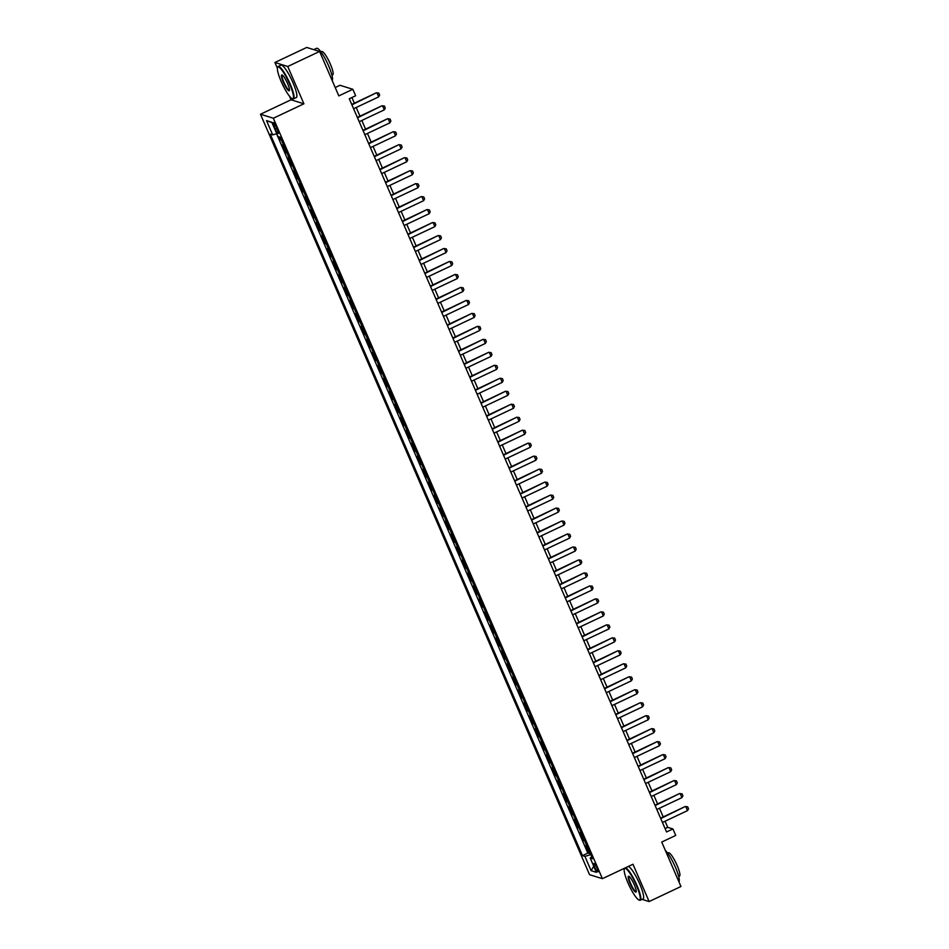 <?xml version="1.0" encoding="UTF-8"?>
<svg xmlns="http://www.w3.org/2000/svg" width="949" height="949" viewBox="0 0 949 949"><rect width="100%" height="100%" fill="white"/><g stroke="black" fill="none" stroke-linecap="round" stroke-linejoin="round"><path stroke-width="1.42" d="M597.051 868.027A4.591 0.866 -115.3 0 0 593.979 863.531A4.591 0.866 -115.3 0 0 594.833 867.339A4.591 0.866 -115.3 0 0 597.906 871.834A4.591 0.866 -115.3 0 0 597.051 868.027M623.742 868.608L624.169 869.604M260.477 114.248L589.554 874.693L602.413 878.679L273.348 118.234L260.477 114.248L291.046 99.799L303.905 103.797L287.761 66.489L274.902 62.492L277.405 68.281M289.481 96.205L291.046 99.799M274.902 62.492L306.729 47.45L319.599 51.448L338.829 95.896L352.838 89.277L339.979 85.28L335.211 87.533M642.07 899.355L649.128 901.55L680.955 886.508L661.726 842.06L675.735 835.44L672.924 828.952L667.716 827.338L665.071 821.217M287.761 66.489L319.599 51.448M278.864 136.798L280.145 139.752L281.248 139.23M283.917 145.375A5.741 0.961 156.6 0 1 283.656 145.339L282.387 144.936L285.756 152.73L286.871 152.208M289.528 158.353A5.741 0.961 -23.4 0 1 289.279 158.317L288.01 157.914L291.379 165.707L292.482 165.185M295.139 171.33A5.741 0.961 -23.4 0 1 294.89 171.294L293.621 170.891L296.99 178.685L298.105 178.163M300.762 184.308A5.741 0.961 -23.4 0 1 300.501 184.272L299.232 183.869L302.601 191.662L303.716 191.129M306.373 197.285A5.741 0.961 -23.4 0 1 306.124 197.238L304.854 196.846L308.223 204.64L309.327 204.106M311.996 210.263A5.741 0.961 -23.4 0 1 311.735 210.215L310.465 209.824L313.834 217.618L314.949 217.084M317.607 223.229A5.741 0.961 -23.4 0 1 317.357 223.193L316.088 222.801L319.457 230.583L320.56 230.061M323.218 236.206A5.741 0.961 -23.4 0 1 322.968 236.171L321.699 235.779L325.068 243.561L326.183 243.039M328.84 249.184A5.741 0.961 -23.4 0 1 328.579 249.148L327.31 248.757L330.679 256.538L331.794 256.016M334.451 262.161A5.741 0.961 -23.4 0 1 334.202 262.126L332.933 261.734L336.302 269.516L337.405 268.994M340.074 275.139A5.741 0.961 -23.4 0 1 339.813 275.103L338.544 274.712L341.913 282.494L343.028 281.972M345.685 288.116A5.741 0.961 -23.4 0 1 345.436 288.081L344.167 287.689L347.536 295.471L348.639 294.949M351.296 301.094A5.741 0.961 -23.4 0 1 351.047 301.058L349.778 300.667L353.147 308.449L354.262 307.927M356.919 314.072A5.741 0.961 -23.4 0 1 356.658 314.036L355.389 313.644L358.758 321.426L359.873 320.904M362.53 327.049A5.741 0.961 -23.4 0 1 362.281 327.014L361.011 326.622L364.38 334.404L365.484 333.882M368.153 340.027A5.741 0.961 -23.4 0 1 367.892 339.991L366.622 339.6L369.991 347.381L371.106 346.859M373.764 353.004A5.741 0.961 -23.4 0 1 373.503 352.969L372.245 352.577L375.614 360.359L376.717 359.837M379.375 365.982A5.741 0.961 -23.4 0 1 379.126 365.946L377.856 365.543L381.225 373.337L382.328 372.815M384.997 378.959A5.741 0.961 -23.4 0 1 384.736 378.924L383.467 378.521L386.836 386.314L387.951 385.792M390.608 391.937A5.741 0.961 -23.4 0 1 390.359 391.901L389.09 391.498L392.459 399.292L393.562 398.77M396.219 404.915A5.741 0.961 -23.4 0 1 395.97 404.879L394.701 404.476L398.07 412.269L399.185 411.736M401.842 417.892A5.741 0.961 -23.4 0 1 401.581 417.845L400.312 417.453L403.693 425.247L404.796 424.713M407.453 430.87A5.741 0.961 -23.4 0 1 407.204 430.822L405.935 430.431L409.304 438.224L410.407 437.691M413.076 443.835A5.741 0.961 -23.4 0 1 412.815 443.8L411.546 443.408L414.915 451.19L416.03 450.668M418.687 456.813A5.741 0.961 -23.4 0 1 418.438 456.777L417.169 456.386L420.537 464.168L421.641 463.646M424.298 469.791A5.741 0.961 -23.4 0 1 424.049 469.755L422.779 469.364L426.148 477.145L427.264 476.623M429.921 482.768A5.741 0.961 -23.4 0 1 429.66 482.733L428.39 482.341L431.759 490.123L432.874 489.601M435.532 495.746A5.741 0.961 -23.4 0 1 435.283 495.71L434.013 495.319L437.382 503.1L438.485 502.579M441.155 508.723A5.741 0.961 -23.4 0 1 440.894 508.688L439.624 508.296L442.993 516.078L444.108 515.556M446.765 521.701A5.741 0.961 -23.4 0 1 446.516 521.665L445.247 521.274L448.616 529.056L449.719 528.534M452.376 534.678A5.741 0.961 -23.4 0 1 452.127 534.643L450.858 534.251L454.227 542.033L455.342 541.511M457.999 547.656A5.741 0.961 -23.4 0 1 457.738 547.62L456.469 547.229L459.838 555.011L460.953 554.489M463.61 560.634A5.741 0.961 -23.4 0 1 463.361 560.598L462.092 560.207L465.461 567.988L466.564 567.466M469.233 573.611A5.741 0.961 -23.4 0 1 468.972 573.576L467.703 573.172L471.072 580.966L472.187 580.444M474.844 586.589A5.741 0.961 -23.4 0 1 474.595 586.553L473.326 586.15L476.695 593.944L477.798 593.422M480.455 599.566A5.741 0.961 -23.4 0 1 480.206 599.531L478.937 599.127L482.306 606.921L483.409 606.399M486.078 612.544A5.741 0.961 -23.4 0 1 485.817 612.508L484.548 612.105L487.916 619.899L489.032 619.365M491.689 625.521A5.741 0.961 -23.4 0 1 491.44 625.474L490.17 625.083L493.539 632.876L494.643 632.342M497.3 638.499A5.741 0.961 -23.4 0 1 497.051 638.452L495.781 638.06L499.15 645.854L500.265 645.32M502.923 651.465A5.741 0.961 -23.4 0 1 502.662 651.429L501.392 651.038L504.773 658.831L505.876 658.298M508.534 664.442A5.741 0.961 -23.4 0 1 508.284 664.407L507.015 664.015L510.384 671.797L511.487 671.275M514.156 677.42A5.741 0.961 -23.4 0 1 513.895 677.384L512.626 676.993L515.995 684.775L517.11 684.253M519.767 690.398A5.741 0.961 -23.4 0 1 519.518 690.362L518.249 689.97L521.618 697.752L522.721 697.23M525.378 703.375A5.741 0.961 -23.4 0 1 525.129 703.339L523.86 702.948L527.229 710.73L528.344 710.208M531.001 716.353A5.741 0.961 -23.4 0 1 530.74 716.317L529.471 715.926L532.84 723.707L533.955 723.185M536.612 729.33A5.741 0.961 -23.4 0 1 536.363 729.295L535.094 728.903L538.463 736.685L539.566 736.163M542.235 742.308A5.741 0.961 -23.4 0 1 541.974 742.272L540.705 741.881L544.074 749.663L545.189 749.141M547.846 755.285A5.741 0.961 -23.4 0 1 547.597 755.25L546.327 754.858L549.696 762.64L550.8 762.118M553.457 768.263A5.741 0.961 -23.4 0 1 553.208 768.227L551.938 767.836L555.307 775.618L556.422 775.096M559.08 781.241A5.741 0.961 -23.4 0 1 558.819 781.205L557.549 780.813L560.918 788.595L562.033 788.073M564.691 794.218A5.741 0.961 -23.4 0 1 564.441 794.183L563.172 793.779L566.541 801.573L567.644 801.051M570.313 807.196A5.741 0.961 -23.4 0 1 570.052 807.16L568.783 806.757L572.152 814.55L573.267 814.028M575.924 820.173A5.741 0.961 -23.4 0 1 575.675 820.138L574.406 819.734L577.775 827.528L578.878 827.006M581.535 833.151A5.741 0.961 -23.4 0 1 581.286 833.115L580.017 832.712L583.386 840.506L584.501 839.972M352.838 89.277L355.65 95.766L349.279 98.767L666.554 831.965L672.924 828.952M274.166 126.241L275.4 129.1A4.448 0.842 -115.3 0 0 278.377 133.453A4.448 0.842 -115.3 0 0 277.547 129.764L276.313 126.917A4.448 0.842 -115.3 0 0 273.336 122.551A4.448 0.842 -115.3 0 0 274.166 126.241L275.661 125.529M591.785 856.828L590.207 858.038L592.639 858.798L280.418 137.285L277.974 136.526L271.805 122.255L266.515 120.606L272.695 134.888L270.263 134.129L582.484 855.642L584.916 856.401L590.824 854.598M590.207 858.038L596.387 872.321L591.097 870.672L584.916 856.401M281.663 140.179A5.741 0.961 156.6 0 1 281.414 140.144L280.145 139.752M276.527 133.714L587.834 853.115L590.112 852.949M587.158 846.128A5.741 0.961 -23.4 0 1 586.897 846.081L585.628 845.689L588.997 853.483M584.904 840.933A5.741 0.961 156.6 0 1 584.655 840.897L583.386 840.506M579.293 827.955A5.741 0.961 156.6 0 1 579.044 827.919L577.775 827.528M573.682 814.977A5.741 0.961 156.6 0 1 573.421 814.942L572.152 814.55M568.06 802A5.741 0.961 156.6 0 1 567.81 801.964L566.541 801.573M562.449 789.022A5.741 0.961 156.6 0 1 562.188 788.987L560.918 788.595M556.826 776.045A5.741 0.961 156.6 0 1 556.577 776.009L555.307 775.618M551.215 763.067A5.741 0.961 156.6 0 1 550.966 763.032L549.696 762.64M545.604 750.09A5.741 0.961 156.6 0 1 545.343 750.054L544.074 749.663M539.981 737.112A5.741 0.961 156.6 0 1 539.732 737.076L538.463 736.685M534.37 724.146A5.741 0.961 156.6 0 1 534.109 724.099L532.84 723.707M528.747 711.169A5.741 0.961 156.6 0 1 528.498 711.121L527.229 710.73M523.136 698.191A5.741 0.961 156.6 0 1 522.887 698.156L521.618 697.752M517.525 685.214A5.741 0.961 156.6 0 1 517.264 685.178L515.995 684.775M511.902 672.236A5.741 0.961 156.6 0 1 511.653 672.2L510.384 671.797M506.292 659.258A5.741 0.961 156.6 0 1 506.031 659.223L504.773 658.831M500.681 646.281A5.741 0.961 156.6 0 1 500.42 646.245L499.15 645.854M495.058 633.303A5.741 0.961 156.6 0 1 494.809 633.268L493.539 632.876M489.447 620.326A5.741 0.961 156.6 0 1 489.186 620.29L487.916 619.899M483.824 607.348A5.741 0.961 156.6 0 1 483.575 607.313L482.306 606.921M478.213 594.371A5.741 0.961 156.6 0 1 477.964 594.335L476.695 593.944M472.602 581.393A5.741 0.961 156.6 0 1 472.341 581.357L471.072 580.966M466.979 568.415A5.741 0.961 156.6 0 1 466.73 568.38L465.461 567.988M461.368 555.438A5.741 0.961 156.6 0 1 461.107 555.402L459.838 555.011M455.745 542.46A5.741 0.961 156.6 0 1 455.496 542.425L454.227 542.033M450.134 529.483A5.741 0.961 156.6 0 1 449.885 529.447L448.616 529.056M444.523 516.517A5.741 0.961 156.6 0 1 444.262 516.47L442.993 516.078M438.901 503.539A5.741 0.961 156.6 0 1 438.652 503.492L437.382 503.1M433.29 490.562A5.741 0.961 156.6 0 1 433.029 490.526L431.759 490.123M427.667 477.584A5.741 0.961 156.6 0 1 427.418 477.549L426.148 477.145M422.056 464.607A5.741 0.961 156.6 0 1 421.807 464.571L420.537 464.168M416.445 451.629A5.741 0.961 156.6 0 1 416.184 451.594L414.915 451.19M410.822 438.652A5.741 0.961 156.6 0 1 410.573 438.616L409.304 438.224M405.211 425.674A5.741 0.961 156.6 0 1 404.95 425.638L403.693 425.247M399.6 412.696A5.741 0.961 156.6 0 1 399.339 412.661L398.07 412.269M393.977 399.719A5.741 0.961 156.6 0 1 393.728 399.683L392.459 399.292M388.366 386.741A5.741 0.961 156.6 0 1 388.105 386.706L386.836 386.314M382.744 373.764A5.741 0.961 156.6 0 1 382.494 373.728L381.225 373.337M377.133 360.786A5.741 0.961 156.6 0 1 376.883 360.75L375.614 360.359M371.522 347.808A5.741 0.961 156.6 0 1 371.261 347.773L369.991 347.381M365.899 334.831A5.741 0.961 156.6 0 1 365.65 334.795L364.38 334.404M360.288 321.853A5.741 0.961 156.6 0 1 360.027 321.818L358.758 321.426M354.665 308.876A5.741 0.961 156.6 0 1 354.416 308.84L353.147 308.449M349.054 295.91A5.741 0.961 156.6 0 1 348.805 295.863L347.536 295.471M343.443 282.932A5.741 0.961 156.6 0 1 343.182 282.885L341.913 282.494M337.82 269.955A5.741 0.961 156.6 0 1 337.571 269.919L336.302 269.516M332.209 256.977A5.741 0.961 156.6 0 1 331.948 256.942L330.679 256.538M326.586 244A5.741 0.961 156.6 0 1 326.337 243.964L325.068 243.561M320.976 231.022A5.741 0.961 156.6 0 1 320.726 230.987L319.457 230.583M315.365 218.045A5.741 0.961 156.6 0 1 315.104 218.009L313.834 217.618M309.742 205.067A5.741 0.961 156.6 0 1 309.493 205.031L308.223 204.64M304.131 192.089A5.741 0.961 156.6 0 1 303.87 192.054L302.601 191.662M298.508 179.112A5.741 0.961 156.6 0 1 298.259 179.076L296.99 178.685M292.897 166.134A5.741 0.961 156.6 0 1 292.648 166.099L291.379 165.707M287.286 153.157A5.741 0.961 156.6 0 1 287.025 153.121L285.756 152.73M303.905 103.797L273.348 118.234M649.128 901.55L632.983 864.242L602.413 878.679M663.209 816.923L659.448 808.24M657.586 803.945L653.837 795.262M651.975 790.968L648.214 782.284M646.364 777.99L642.603 769.307M640.741 765.013L636.993 756.341M635.13 752.035L631.37 743.364M629.507 739.057L625.759 730.386M623.896 726.08L620.136 717.408M618.285 713.102L614.525 704.431M612.663 700.125L608.914 691.453M607.052 687.147L603.291 678.476M601.429 674.17L597.68 665.498M595.818 661.192L592.069 652.521M590.207 648.226L586.446 639.543M584.584 635.249L580.835 626.565M578.973 622.271L575.213 613.588M573.35 609.294L569.602 600.61M567.739 596.316L563.991 587.633M562.128 583.338L558.368 574.655M556.505 570.361L552.757 561.678M550.894 557.383L547.134 548.7M545.284 544.406L541.523 535.734M539.661 531.428L535.912 522.757M534.05 518.451L530.289 509.779M528.427 505.473L524.678 496.802M522.816 492.495L519.056 483.824M517.205 479.518L513.445 470.846M511.582 466.54L507.834 457.869M505.971 453.563L502.211 444.891M500.348 440.585L496.6 431.914M494.737 427.619L490.977 418.936M489.126 414.642L485.366 405.958M483.504 401.664L479.755 392.981M477.893 388.687L474.132 380.003M472.27 375.709L468.521 367.026M466.659 362.732L462.91 354.048M461.048 349.754L457.288 341.071M455.425 336.776L451.677 328.105M449.814 323.799L446.054 315.127M444.203 310.821L440.443 302.15M438.58 297.844L434.832 289.172M432.969 284.866L429.209 276.195M427.347 271.888L423.598 263.217M421.736 258.911L417.975 250.239M416.125 245.933L412.364 237.262M410.502 232.956L406.753 224.284M404.891 219.99L401.13 211.307M399.268 207.012L395.519 198.329M393.657 194.035L389.897 185.352M388.046 181.057L384.286 172.374M382.423 168.08L378.675 159.396M376.812 155.102L373.052 146.419M371.189 142.125L367.441 133.441M365.579 129.147L361.83 120.464M359.968 116.169L356.207 107.498M354.345 103.192L351.901 97.533M665.095 828.572L667.716 827.338M276.74 133.655L272.695 134.888M587.834 853.115L582.484 855.642M271.96 122.611L266.515 120.606M591.097 870.672L593.742 866.212M351.901 104.841L376.373 92.788L378.817 93.085L379.659 95.03L378.687 96.869L353.586 108.732M351.723 104.426L376.373 92.788M378.687 96.869L377.002 92.978L378.817 93.085M289.694 84.188A17.497 3.321 -115.3 0 0 277.535 67.616A17.497 3.321 -115.3 0 0 281.201 81.543A17.497 3.321 -115.3 0 0 292.209 98.66A17.497 3.321 -115.3 0 0 289.694 84.188M277.535 67.616L277.713 67.059A17.936 3.405 64.7 0 1 278.164 66.477A17.936 3.405 64.7 0 1 290.18 84.034A17.936 3.405 64.7 0 1 293.49 98.898A17.936 3.405 64.7 0 1 292.755 98.874L292.209 98.66M287.571 83.524A8.755 1.661 64.7 0 1 289.409 90.487A8.755 1.661 64.7 0 1 283.324 82.207A8.755 1.661 64.7 0 1 282.067 74.971A8.755 1.661 64.7 0 1 287.571 83.524M282.375 75.137A8.316 1.578 -115.3 0 0 282.28 75.161A8.316 1.578 -115.3 0 0 283.81 82.053A8.316 1.578 -115.3 0 0 289.386 90.202A8.316 1.578 -115.3 0 0 289.469 90.143M313.787 49.645L316.622 48.304A17.936 3.405 64.7 0 1 328.627 65.861A17.936 3.405 64.7 0 1 332.186 80.535M320.904 51.827L321.699 51.46A12.906 2.456 64.7 0 1 330.347 64.105A12.906 2.456 64.7 0 1 332.731 74.805L331.936 75.173M278.164 66.477L280.975 65.149A17.936 3.405 64.7 0 1 292.98 82.705A17.936 3.405 64.7 0 1 296.29 97.569L293.49 98.898M636.447 885.5A17.497 3.321 -115.3 0 0 624.288 868.94A17.497 3.321 -115.3 0 0 627.965 882.867A17.497 3.321 -115.3 0 0 638.962 899.984A17.497 3.321 -115.3 0 0 636.447 885.5M624.288 868.94L624.478 868.382A17.936 3.405 64.7 0 1 624.537 868.228M625.521 867.766A17.936 3.405 64.7 0 1 636.933 885.358A17.936 3.405 64.7 0 1 640.255 900.221A17.936 3.405 64.7 0 1 639.519 900.198L638.962 899.984M634.335 884.848A8.755 1.661 64.7 0 1 636.174 891.811A8.755 1.661 64.7 0 1 630.089 883.531A8.755 1.661 64.7 0 1 628.831 876.283A8.755 1.661 64.7 0 1 634.335 884.848M629.14 876.461A8.316 1.578 -115.3 0 0 629.033 876.485A8.316 1.578 -115.3 0 0 630.575 883.377A8.316 1.578 -115.3 0 0 636.15 891.526A8.316 1.578 -115.3 0 0 636.233 891.467M665.379 850.506A17.936 3.405 64.7 0 1 675.391 867.184A17.936 3.405 64.7 0 1 678.95 881.858M667.669 853.151L668.464 852.771A12.906 2.456 64.7 0 1 677.111 865.417A12.906 2.456 64.7 0 1 679.496 876.117L678.701 876.496M628.321 866.449A17.936 3.405 64.7 0 1 639.745 884.029A17.936 3.405 64.7 0 1 643.054 898.893L640.255 900.221M357.524 117.818L381.996 105.754L384.428 106.063L385.27 108.008L384.298 109.847L359.208 121.709M357.346 117.403L381.996 105.754M384.298 109.847L382.613 105.956L384.428 106.063M363.135 130.796L387.607 118.732L390.051 119.04L390.893 120.986L389.92 122.824L364.819 134.687M362.957 130.381L387.607 118.732M389.92 122.824L388.236 118.933L390.051 119.04M368.746 143.774L393.218 131.709L395.662 132.018L396.504 133.963L395.531 135.802L370.43 147.664M368.58 143.358L393.218 131.709M395.531 135.802L393.847 131.911L395.662 132.018M374.369 156.739L398.841 144.687L401.285 144.995L402.127 146.941L401.154 148.779L376.053 160.642M374.191 156.336L398.841 144.687M401.154 148.779L399.47 144.889L401.285 144.995M379.98 169.717L404.452 157.664L406.896 157.973L407.738 159.918L406.765 161.757L381.664 173.62M379.802 169.313L404.452 157.664M406.765 161.757L405.081 157.866L406.896 157.973M385.602 182.694L410.075 170.642L412.507 170.95L413.349 172.896L412.376 174.735L387.287 186.597M385.424 182.291L410.075 170.642M412.376 174.735L410.692 170.844L412.507 170.95M391.213 195.672L415.686 183.62L418.129 183.928L418.972 185.874L417.999 187.712L392.898 199.563M391.035 195.269L415.686 183.62M417.999 187.712L416.314 183.821L418.129 183.928M396.824 208.65L421.297 196.597L423.74 196.906L424.583 198.851L423.61 200.69L398.509 212.54M396.658 208.246L421.297 196.597M423.61 200.69L421.925 196.787L423.74 196.906M402.447 221.627L426.92 209.575L429.363 209.883L430.205 211.829L429.221 213.667L404.132 225.518M402.269 221.224L426.92 209.575M429.221 213.667L427.536 209.765L429.363 209.883M408.058 234.605L432.53 222.552L434.974 222.861L435.816 224.806L434.844 226.645L409.743 238.496M407.88 234.201L432.53 222.552M434.844 226.645L433.159 222.742L434.974 222.861M413.681 247.582L438.153 235.53L440.585 235.838L441.427 237.784L440.455 239.611L415.365 251.473M413.503 247.179L438.153 235.53M440.455 239.611L438.77 235.72L440.585 235.838M419.292 260.56L443.764 248.508L446.208 248.804L447.05 250.761L446.077 252.588L420.976 264.451M419.114 260.156L443.764 248.508M446.077 252.588L444.393 248.697L446.208 248.804M424.903 273.537L449.375 261.485L451.819 261.782L452.661 263.739L451.688 265.566L426.587 277.428M424.725 273.134L449.375 261.485M451.688 265.566L450.004 261.675L451.819 261.782M430.526 286.515L454.998 274.463L457.442 274.759L458.284 276.705L457.299 278.543L432.21 290.406M430.348 286.112L454.998 274.463M457.299 278.543L455.615 274.652L457.442 274.759M436.137 299.493L460.609 287.44L463.053 287.737L463.895 289.682L462.922 291.521L437.821 303.383M435.959 299.089L460.609 287.44M462.922 291.521L461.238 287.63L463.053 287.737M441.76 312.47L466.22 300.418L468.664 300.714L469.506 302.66L468.533 304.499L443.444 316.361M441.582 312.055L466.22 300.418M468.533 304.499L466.849 300.608L468.664 300.714M447.37 325.448L471.843 313.395L474.286 313.692L475.129 315.637L474.156 317.476L449.055 329.339M447.193 325.033L471.843 313.395M474.156 317.476L472.472 313.585L474.286 313.692M452.981 338.425L477.454 326.361L479.897 326.67L480.74 328.615L479.767 330.454L454.666 342.316M452.803 338.01L477.454 326.361M479.767 330.454L478.082 326.563L479.897 326.67M458.604 351.403L483.077 339.339L485.508 339.647L486.351 341.593L485.378 343.431L460.289 355.294M458.426 350.988L483.077 339.339M485.378 343.431L483.693 339.54L485.508 339.647M464.215 364.369L488.688 352.316L491.131 352.625L491.973 354.57L491.001 356.409L465.9 368.271M464.037 363.965L488.688 352.316M491.001 356.409L489.316 352.518L491.131 352.625M469.826 377.346L494.299 365.294L496.742 365.602L497.584 367.548L496.612 369.386L471.511 381.249M469.66 376.943L494.299 365.294M496.612 369.386L494.927 365.495L496.742 365.602M475.449 390.324L499.921 378.271L502.365 378.58L503.207 380.525L502.235 382.364L477.133 394.226M475.271 389.92L499.921 378.271M502.235 382.364L500.55 378.473L502.365 378.58M481.06 403.301L505.532 391.249L507.976 391.557L508.818 393.503L507.845 395.342L482.744 407.204M480.882 402.898L505.532 391.249M507.845 395.342L506.161 391.451L507.976 391.557M486.683 416.279L511.155 404.227L513.587 404.535L514.429 406.48L513.456 408.319L488.367 420.17M486.505 415.876L511.155 404.227M513.456 408.319L511.772 404.416L513.587 404.535M492.294 429.256L516.766 417.204L519.21 417.513L520.052 419.458L519.079 421.297L493.978 433.147M492.116 428.853L516.766 417.204M519.079 421.297L517.395 417.394L519.21 417.513M497.905 442.234L522.377 430.182L524.821 430.49L525.663 432.436L524.69 434.274L499.589 446.125M497.739 441.831L522.377 430.182M524.69 434.274L523.006 430.372L524.821 430.49M503.528 455.212L528 443.159L530.444 443.468L531.286 445.413L530.313 447.24L505.212 459.102M503.35 454.808L528 443.159M530.313 447.24L528.629 443.349L530.444 443.468M509.139 468.189L533.611 456.137L536.055 456.445L536.897 458.391L535.924 460.218L510.823 472.08M508.961 467.786L533.611 456.137M535.924 460.218L534.24 456.327L536.055 456.445M514.761 481.167L539.234 469.114L541.665 469.411L542.508 471.368L541.535 473.195L516.446 485.058M514.583 480.763L539.234 469.114M541.535 473.195L539.851 469.304L541.665 469.411M520.372 494.144L544.845 482.092L547.288 482.389L548.131 484.334L547.158 486.173L522.057 498.035M520.194 493.741L544.845 482.092M547.158 486.173L545.473 482.282L547.288 482.389M525.983 507.122L550.456 495.07L552.899 495.366L553.741 497.312L552.769 499.15L527.668 511.013M525.817 506.719L550.456 495.07M552.769 499.15L551.084 495.259L552.899 495.366M531.606 520.099L556.078 508.047L558.522 508.344L559.364 510.289L558.38 512.128L533.291 523.99M531.428 519.684L556.078 508.047M558.38 512.128L556.695 508.237L558.522 508.344M537.217 533.077L561.689 521.025L564.133 521.321L564.975 523.267L564.003 525.105L538.902 536.968M537.039 532.662L561.689 521.025M564.003 525.105L562.318 521.215L564.133 521.321M542.84 546.055L567.3 534.002L569.744 534.299L570.586 536.244L569.614 538.083L544.524 549.946M542.662 545.639L567.3 534.002M569.614 538.083L567.929 534.192L569.744 534.299M548.451 559.032L572.923 546.968L575.367 547.276L576.209 549.222L575.236 551.061L550.135 562.923M548.273 558.617L572.923 546.968M575.236 551.061L573.552 547.17L575.367 547.276M554.062 572.01L578.534 559.946L580.978 560.254L581.82 562.199L580.847 564.038L555.746 575.901M553.884 571.595L578.534 559.946M580.847 564.038L579.163 560.147L580.978 560.254M559.685 584.975L584.157 572.923L586.589 573.232L587.431 575.177L586.458 577.016L561.369 588.878M559.507 584.572L584.157 572.923M586.458 577.016L584.774 573.125L586.589 573.232M565.296 597.953L589.768 585.901L592.212 586.209L593.054 588.155L592.081 589.993L566.98 601.856M565.118 597.55L589.768 585.901M592.081 589.993L590.397 586.102L592.212 586.209M570.907 610.931L595.379 598.878L597.823 599.187L598.665 601.132L597.692 602.971L572.603 614.833M570.74 610.527L595.379 598.878M597.692 602.971L596.008 599.08L597.823 599.187M576.529 623.908L601.002 611.856L603.445 612.164L604.288 614.11L603.315 615.948L578.214 627.799M576.351 623.505L601.002 611.856M603.315 615.948L601.63 612.058L603.445 612.164M582.14 636.886L606.613 624.833L609.056 625.142L609.899 627.087L608.926 628.926L583.825 640.777M581.962 636.482L606.613 624.833M608.926 628.926L607.241 625.023L609.056 625.142M587.763 649.863L612.235 637.811L614.667 638.119L615.51 640.065L614.537 641.904L589.448 653.754M587.585 649.46L612.235 637.811M614.537 641.904L612.852 638.001L614.667 638.119M593.374 662.841L617.846 650.789L620.29 651.097L621.132 653.042L620.16 654.881L595.059 666.732M593.196 662.438L617.846 650.789M620.16 654.881L618.475 650.978L620.29 651.097M598.985 675.818L623.457 663.766L625.901 664.075L626.743 666.02L625.771 667.847L600.67 679.709M598.819 675.415L623.457 663.766M625.771 667.847L624.086 663.956L625.901 664.075M604.608 688.796L629.08 676.744L631.524 677.052L632.366 678.998L631.393 680.824L606.292 692.687M604.43 688.393L629.08 676.744M631.393 680.824L629.709 676.934L631.524 677.052M610.219 701.774L634.691 689.721L637.135 690.018L637.977 691.975L637.004 693.802L611.903 705.665M610.041 701.37L634.691 689.721M637.004 693.802L635.32 689.911L637.135 690.018M615.842 714.751L640.314 702.699L642.746 702.995L643.588 704.941L642.615 706.78L617.526 718.642M615.664 714.348L640.314 702.699M642.615 706.78L640.931 702.889L642.746 702.995M621.453 727.729L645.925 715.676L648.369 715.973L649.211 717.919L648.238 719.757L623.137 731.62M621.275 727.325L645.925 715.676M648.238 719.757L646.554 715.866L648.369 715.973M627.064 740.706L651.536 728.654L653.98 728.951L654.822 730.896L653.849 732.735L628.748 744.597M626.898 740.291L651.536 728.654M653.849 732.735L652.165 728.844L653.98 728.951M632.686 753.684L657.159 741.632L659.602 741.928L660.445 743.874L659.46 745.712L634.371 757.575M632.509 753.269L657.159 741.632M659.46 745.712L657.776 741.821L659.602 741.928M638.297 766.662L662.77 754.597L665.213 754.906L666.056 756.851L665.083 758.69L639.982 770.552M638.119 766.246L662.77 754.597M665.083 758.69L663.398 754.799L665.213 754.906M643.92 779.639L668.393 767.575L670.824 767.883L671.667 769.829L670.694 771.667L645.605 783.53M643.742 779.224L668.393 767.575M670.694 771.667L669.009 767.777L670.824 767.883M649.531 792.617L674.004 780.553L676.447 780.861L677.289 782.806L676.317 784.645L651.216 796.508M649.353 792.201L674.004 780.553M676.317 784.645L674.632 780.754L676.447 780.861M655.142 805.582L679.614 793.53L682.058 793.839L682.9 795.784L681.928 797.623L656.827 809.485M654.964 805.179L679.614 793.53M681.928 797.623L680.243 793.732L682.058 793.839M660.765 818.56L685.237 806.508L687.681 806.816L688.523 808.762L687.539 810.6L662.449 822.463M660.587 818.157L685.237 806.508M687.539 810.6L685.854 806.709L687.681 806.816M283.656 145.339L281.414 140.144M586.897 846.081L584.655 840.897M581.286 833.115L579.044 827.919M575.675 820.138L573.421 814.942M570.052 807.16L567.81 801.964M564.441 794.183L562.188 788.987M558.819 781.205L556.577 776.009M553.208 768.227L550.966 763.032M547.597 755.25L545.343 750.054M541.974 742.272L539.732 737.076M536.363 729.295L534.109 724.099M530.74 716.317L528.498 711.121M525.129 703.339L522.887 698.156M519.518 690.362L517.264 685.178M513.895 677.384L511.653 672.2M508.284 664.407L506.031 659.223M502.662 651.429L500.42 646.245M497.051 638.452L494.809 633.268M491.44 625.474L489.186 620.29M485.817 612.508L483.575 607.313M480.206 599.531L477.964 594.335M474.595 586.553L472.341 581.357M468.972 573.576L466.73 568.38M463.361 560.598L461.107 555.402M457.738 547.62L455.496 542.425M452.127 534.643L449.885 529.447M446.516 521.665L444.262 516.47M440.894 508.688L438.652 503.492M435.283 495.71L433.029 490.526M429.66 482.733L427.418 477.549M424.049 469.755L421.807 464.571M418.438 456.777L416.184 451.594M412.815 443.8L410.573 438.616M407.204 430.822L404.95 425.638M401.581 417.845L399.339 412.661M395.97 404.879L393.728 399.683M390.359 391.901L388.105 386.706M384.736 378.924L382.494 373.728M379.126 365.946L376.883 360.75M373.503 352.969L371.261 347.773M367.892 339.991L365.65 334.795M362.281 327.014L360.027 321.818M356.658 314.036L354.416 308.84M351.047 301.058L348.805 295.863M345.436 288.081L343.182 282.885M339.813 275.103L337.571 269.919M334.202 262.126L331.948 256.942M328.579 249.148L326.337 243.964M322.968 236.171L320.726 230.987M317.357 223.193L315.104 218.009M311.735 210.215L309.493 205.031M306.124 197.238L303.87 192.054M300.501 184.272L298.259 179.076M294.89 171.294L292.648 166.099M289.279 158.317L287.025 153.121M276.942 128.364L275.4 129.1"/></g></svg>
